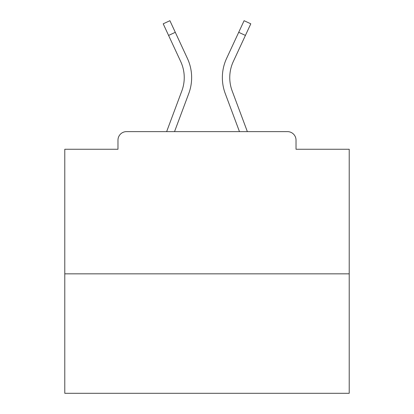 <?xml version="1.0" encoding="UTF-8"?>
<svg xmlns="http://www.w3.org/2000/svg" width="414" height="414" viewBox="0 0 414 414"><rect width="100%" height="100%" fill="white"/><g stroke="black" fill="none" stroke-linecap="round" stroke-linejoin="round"><path stroke-width="0.62" d="M296.026 149.263L296.026 140.16L296.026 149.263L349.214 149.263L349.214 393.3L64.786 393.3L64.786 149.263L117.974 149.263L117.974 140.16L117.974 149.263M349.214 273.84L64.786 273.84M296.026 140.16A8.534 8.534 0 0 0 287.492 131.626L126.508 131.626A8.534 8.534 0 0 0 117.974 140.16M287.492 131.626L251.37 131.626M162.63 131.626L126.508 131.626M188.768 93.502L174.532 131.626L188.768 93.502A45.509 45.509 0 0 0 187.413 58.431L175.293 32.313L168.586 35.423L163.199 23.81L169.906 20.7L175.293 32.313M168.586 35.423L180.706 61.546A38.114 38.114 0 0 1 181.839 90.914L166.64 131.626L181.839 90.914A38.114 38.114 0 0 0 184.246 77.584A38.114 38.114 0 0 1 181.839 90.914A38.114 38.114 0 0 0 184.246 77.584A38.114 38.114 0 0 1 181.839 90.914A38.114 38.114 0 0 0 184.246 77.584A38.114 38.114 0 0 1 181.839 90.914A38.114 38.114 0 0 0 184.246 77.584A38.114 38.114 0 0 1 181.839 90.914A38.114 38.114 0 0 0 184.246 77.584A38.114 38.114 0 0 1 181.839 90.914A38.114 38.114 0 0 0 184.246 77.584A38.114 38.114 0 0 1 181.839 90.914A38.114 38.114 0 0 0 184.246 77.584A38.114 38.114 0 0 1 181.839 90.914A38.114 38.114 0 0 0 184.246 77.584A38.114 38.114 0 0 1 181.839 90.914A38.114 38.114 0 0 0 184.246 77.584A38.114 38.114 0 0 1 181.839 90.914A38.114 38.114 0 0 0 184.246 77.584A38.114 38.114 0 0 1 181.839 90.914A38.114 38.114 0 0 0 184.246 77.584A38.114 38.114 0 0 1 181.839 90.914A38.114 38.114 0 0 0 184.246 77.584A38.114 38.114 0 0 1 181.839 90.914A38.114 38.114 0 0 0 184.246 77.584A38.114 38.114 0 0 1 181.839 90.914M225.232 93.502L239.468 131.626L225.232 93.502A45.509 45.509 0 0 1 226.587 58.431L244.094 20.7L250.801 23.81L233.294 61.546A38.114 38.114 0 0 0 232.161 90.914L247.36 131.626L232.161 90.914A38.114 38.114 0 0 1 229.754 77.584A38.114 38.114 0 0 0 232.161 90.914A38.114 38.114 0 0 1 229.754 77.584A38.114 38.114 0 0 0 232.161 90.914A38.114 38.114 0 0 1 229.754 77.584A38.114 38.114 0 0 0 232.161 90.914A38.114 38.114 0 0 1 229.754 77.584A38.114 38.114 0 0 0 232.161 90.914A38.114 38.114 0 0 1 229.754 77.584A38.114 38.114 0 0 0 232.161 90.914A38.114 38.114 0 0 1 229.754 77.584A38.114 38.114 0 0 0 232.161 90.914A38.114 38.114 0 0 1 229.754 77.584A38.114 38.114 0 0 0 232.161 90.914A38.114 38.114 0 0 1 229.754 77.584A38.114 38.114 0 0 0 232.161 90.914A38.114 38.114 0 0 1 229.754 77.584A38.114 38.114 0 0 0 232.161 90.914A38.114 38.114 0 0 1 229.754 77.584A38.114 38.114 0 0 0 232.161 90.914A38.114 38.114 0 0 1 229.754 77.584A38.114 38.114 0 0 0 232.161 90.914A38.114 38.114 0 0 1 229.754 77.584A38.114 38.114 0 0 0 232.161 90.914A38.114 38.114 0 0 1 229.754 77.584A38.114 38.114 0 0 0 232.161 90.914M180.706 61.546A38.114 38.114 0 0 1 184.246 77.584A38.114 38.114 0 0 0 180.706 61.546A38.114 38.114 0 0 1 184.246 77.584A38.114 38.114 0 0 0 180.706 61.546A38.114 38.114 0 0 1 184.246 77.584A38.114 38.114 0 0 0 180.706 61.546A38.114 38.114 0 0 1 184.246 77.584A38.114 38.114 0 0 0 180.706 61.546A38.114 38.114 0 0 1 184.246 77.584A38.114 38.114 0 0 0 180.706 61.546A38.114 38.114 0 0 1 184.246 77.584A38.114 38.114 0 0 0 180.706 61.546A38.114 38.114 0 0 1 184.246 77.584A38.114 38.114 0 0 0 180.706 61.546A38.114 38.114 0 0 1 184.246 77.584A38.114 38.114 0 0 0 180.706 61.546A38.114 38.114 0 0 1 184.246 77.584A38.114 38.114 0 0 0 180.706 61.546A38.114 38.114 0 0 1 184.246 77.584A38.114 38.114 0 0 0 180.706 61.546A38.114 38.114 0 0 1 184.246 77.584A38.114 38.114 0 0 0 180.706 61.546A38.114 38.114 0 0 1 184.246 77.584A38.114 38.114 0 0 0 180.706 61.546A38.114 38.114 0 0 1 184.246 77.584A38.114 38.114 0 0 0 180.706 61.546A38.114 38.114 0 0 1 184.246 77.584M233.294 61.546A38.114 38.114 0 0 0 229.754 77.584A38.114 38.114 0 0 1 233.294 61.546A38.114 38.114 0 0 0 229.754 77.584A38.114 38.114 0 0 1 233.294 61.546A38.114 38.114 0 0 0 229.754 77.584A38.114 38.114 0 0 1 233.294 61.546A38.114 38.114 0 0 0 229.754 77.584A38.114 38.114 0 0 1 233.294 61.546A38.114 38.114 0 0 0 229.754 77.584A38.114 38.114 0 0 1 233.294 61.546A38.114 38.114 0 0 0 229.754 77.584A38.114 38.114 0 0 1 233.294 61.546A38.114 38.114 0 0 0 229.754 77.584A38.114 38.114 0 0 1 233.294 61.546A38.114 38.114 0 0 0 229.754 77.584A38.114 38.114 0 0 1 233.294 61.546A38.114 38.114 0 0 0 229.754 77.584A38.114 38.114 0 0 1 233.294 61.546A38.114 38.114 0 0 0 229.754 77.584A38.114 38.114 0 0 1 233.294 61.546A38.114 38.114 0 0 0 229.754 77.584A38.114 38.114 0 0 1 233.294 61.546A38.114 38.114 0 0 0 229.754 77.584A38.114 38.114 0 0 1 233.294 61.546A38.114 38.114 0 0 0 229.754 77.584A38.114 38.114 0 0 1 233.294 61.546A38.114 38.114 0 0 0 229.754 77.584M245.414 35.423L238.707 32.313"/></g></svg>
